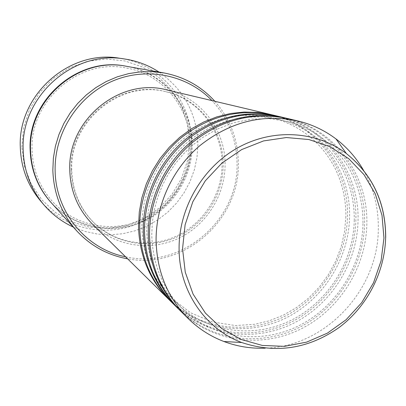 <?xml version="1.0" encoding="UTF-8"?>
<svg xmlns="http://www.w3.org/2000/svg" width="406" height="406" viewBox="0 0 406 406"><rect width="100%" height="100%" fill="white"/><g stroke="black" fill="none" stroke-linecap="round" stroke-linejoin="round"><path stroke-width="0.3" stroke-dasharray="2.03 1.52" d="M272.056 114.837C317.142 125.444 348.845 169.515 347.48 216.18C346.754 258.135 320.953 298.791 283.378 317.015C245.823 335.204 199.412 328.962 169.515 300.12M272.949 115.045C318.664 125.342 350.957 169.86 349.556 217.048C348.81 259.348 322.699 300.323 284.748 318.543C246.823 336.731 200.041 330.134 170.16 300.765M279.308 116.552C325.155 127.352 357.321 172.215 355.884 219.702C355.098 262.403 328.845 303.8 290.625 322.394C252.43 340.954 205.233 334.676 174.819 305.353M280.231 116.771C326.734 127.245 359.513 172.565 358.036 220.605C357.234 263.661 330.651 305.388 292.046 323.978C253.466 342.542 205.888 335.894 175.493 306.022M286.834 118.339C333.468 129.336 366.116 175.011 364.603 223.356C363.756 266.833 337.026 308.991 298.146 327.977C259.292 346.922 211.272 340.604 180.33 310.783M287.798 118.562C335.112 129.225 368.389 175.377 366.831 224.295C365.968 268.143 338.898 310.641 299.618 329.621C260.368 348.571 211.952 341.872 181.03 311.478M125.535 256.765C180.706 269.701 238.418 220.839 237.043 163.928C236.805 139.476 228.446 118.364 211.968 100.597M214.84 101.277C230.309 119.07 238.139 139.852 238.332 163.633C239.626 220.483 183.167 269.823 127.636 258.835M21.817 147.17L23.553 127.895L29.572 109.417L39.565 92.73L52.993 78.708L69.137 68.096L87.133 61.423L106.017 59.007L124.815 60.93L142.557 67.031L158.37 76.957L171.494 90.162L181.315 105.956L187.399 123.541L189.485 142.054L187.516 160.609L181.594 178.33L172.017 194.378L159.233 207.994L143.841 218.524L126.55 225.452L108.189 228.405L89.624 227.208L71.781 221.859L55.556 212.577L41.788 199.772L31.216 184.065L24.426 166.227L21.817 147.17M40.661 201.061C63.915 228.268 103.576 237.408 136.238 224.259C168.942 211.14 191.576 177.437 191.49 142.166C192.053 101.622 160.568 63.742 119.694 58.261M126.799 66.351C164.323 72.517 192.748 107.681 192.266 145.216C192.337 178.178 171.449 209.765 141.075 222.473C110.731 235.196 73.674 227.482 51.293 202.782M166.952 89.934C200.874 97.557 225.584 130.199 225.071 164.856C225.005 195.91 205.822 225.853 177.655 238.758C149.504 251.659 114.761 246.097 92.598 224.285M71.781 170.317C69.385 120.958 121.12 79.028 167.028 92.01C199.843 99.632 223.67 131.305 223.193 164.922C223.133 195.119 204.538 224.254 177.189 236.891C149.86 249.523 116.08 244.285 94.4 223.244C80.043 208.887 72.501 191.241 71.781 170.317M71.162 169.82C68.771 120.628 120.333 78.84 166.1 91.786C198.808 99.384 222.569 130.95 222.092 164.46C222.041 194.56 203.502 223.594 176.245 236.19C148.997 248.776 115.324 243.549 93.71 222.579C79.398 208.263 71.882 190.678 71.162 169.82M159.056 72.08C184.111 89.767 197.057 113.964 197.895 144.673L197.027 157.31L194.383 169.708L190.033 181.629L184.055 192.825L176.58 203.076L167.744 212.176L157.731 219.935L146.733 226.203L134.975 230.836L122.678 233.734L110.102 234.825L97.501 234.069L85.138 231.476L73.273 227.076M363.624 170.454C373.738 188.44 378.631 207.989 378.306 229.106C378.204 290.234 325.115 346.836 265.265 348.17M126.454 66.295C163.719 72.588 191.876 107.565 191.409 144.871C191.48 177.686 170.728 209.131 140.522 221.843C110.341 234.566 73.445 227.005 51.06 202.523M385.7 237.5C384.873 272.446 366.958 306.921 338.812 327.784C308.174 349.033 275.821 353.951 241.758 342.527M345.871 216.464L344.577 231.704L341.177 246.691L335.747 261.109L328.403 274.674L319.289 287.103L308.596 298.146L296.532 307.57L283.347 315.173L269.305 320.791L254.694 324.292L235.414 325.541L212.282 321.948L190.739 312.853L171.966 298.659C152.727 279.46 142.694 255.47 141.872 226.69L142.399 214.911L144.196 203.178L147.246 191.647L151.519 180.467L156.955 169.789L163.486 159.746L171.027 150.469L179.482 142.075L188.729 134.675L203.025 126.027L219.854 119.293L237.337 115.629L254.938 115.106L272.121 117.689C299.953 125.276 320.72 141.719 334.427 167.023C342.202 182.395 346.019 198.874 345.871 216.464M354.271 219.991C353.565 261.834 327.794 302.49 290.341 320.669C252.897 338.807 206.882 332.514 177.315 303.861C157.746 284.337 147.551 259.916 146.723 230.598L147.276 218.479L149.149 206.41L152.326 194.55L156.767 183.06L162.415 172.093L169.195 161.791L177.016 152.296L185.77 143.724L195.347 136.193L209.633 127.692L226.649 120.973L244.3 117.334L262.048 116.842L279.369 119.46C307.088 126.987 327.941 143.242 341.928 168.236C350.317 184.253 354.428 201.503 354.271 219.991M362.979 223.645C362.218 266.265 335.975 307.682 297.862 326.236C259.754 344.755 212.947 338.406 182.873 309.26C162.963 289.407 152.595 264.539 151.768 234.658L152.351 222.189L154.3 209.765L157.604 197.57L162.222 185.755L168.089 174.489L175.123 163.922L183.238 154.199L192.312 145.45L202.218 137.786L216.525 129.412L233.729 122.719L251.542 119.11L269.437 118.648L286.9 121.303C313.914 128.575 334.58 144.171 348.896 168.089C358.462 185.111 363.157 203.634 362.979 223.645M190.16 145.038C190.241 177.183 169.931 208.024 140.359 220.519C110.813 233.024 74.709 225.695 52.739 201.802C39.702 187.278 32.815 170.028 32.089 150.053C29.526 100.566 79.688 57.748 126.738 68.101C163.131 74.359 190.592 108.534 190.16 145.038M167.028 92.01L166.1 91.786M94.4 223.244L93.71 222.579"/><path stroke-width="0.61" d="M169.515 300.12L168.86 299.481C149.408 279.775 139.294 255.338 138.512 226.172L139.299 211.881L141.912 197.707L146.317 183.908L152.428 170.738L160.142 158.436L169.317 147.221L179.782 137.294L191.343 128.829L203.797 121.978L216.905 116.847L230.441 113.518L244.153 112.036L257.81 112.411L272.056 114.837M174.819 305.353L170.16 300.765C150.626 280.977 140.471 256.43 139.689 227.132C139.446 193.54 155.183 159.594 181.157 137.827C209.339 115.776 239.936 108.184 272.949 115.045L279.308 116.552M174.138 304.688C154.356 284.647 144.069 259.764 143.293 230.055C143.059 195.991 159.03 161.552 185.364 139.466C213.937 117.095 244.945 109.381 278.384 116.329M180.33 310.783L175.493 306.022C155.62 285.89 145.297 260.901 144.516 231.044C144.287 196.824 160.334 162.217 186.79 140.024C215.5 117.542 246.65 109.787 280.231 116.771L286.834 118.339M179.625 310.093C159.492 289.701 149.038 264.367 148.256 234.084C148.043 199.371 164.334 164.252 191.165 141.73C220.28 118.907 251.852 111.036 285.88 118.105M265.265 348.17C250.979 348.718 237.18 346.491 223.873 341.492C210.501 336.381 198.63 328.753 188.257 318.608L181.03 311.478C160.806 290.995 150.306 265.544 149.53 235.12C149.322 200.239 165.689 164.943 192.652 142.308C221.909 119.374 253.623 111.457 287.798 118.562L297.674 120.902C311.783 124.302 324.551 130.311 335.98 138.928C347.282 147.551 356.498 158.061 363.624 170.454M211.968 100.597C187.232 74.76 146.47 66.356 112.213 81.23C77.962 96.055 54.353 132.863 55.13 170.388C55.424 212.206 86.483 249.248 125.535 256.765M127.636 258.835C107.61 255.207 90.584 245.828 76.561 230.704C61.534 213.734 53.628 193.571 52.841 170.21L53.369 158.152L55.404 146.201L58.926 134.569L63.869 123.439L70.157 113.01L77.683 103.454L86.321 94.928L95.917 87.569L106.316 81.499L117.334 76.815L128.793 73.587L140.496 71.857L152.255 71.644L163.877 72.938C184.136 76.785 201.122 86.234 214.84 101.277M124.703 59.002L119.694 58.261C69.426 49.177 17.585 95.06 20.3 147.398C21.031 167.835 27.821 185.72 40.661 201.061L43.949 204.913C30.841 189.252 23.918 170.987 23.172 150.108C20.417 96.633 73.4 49.725 124.703 59.002C137.167 60.9 148.616 65.259 159.056 72.08M76.561 230.704L51.293 202.782C38.189 187.983 31.272 170.474 30.546 150.261C27.953 99.886 78.759 56.175 126.799 66.351L163.877 72.938M168.86 299.481L92.598 224.285C78.114 209.608 70.507 191.642 69.776 170.388C67.325 119.968 119.968 77.008 166.952 89.934L271.172 114.624M188.257 318.608C167.582 297.664 156.858 271.609 156.087 240.438C155.899 204.7 172.687 168.51 200.305 145.292C230.278 121.77 262.733 113.639 297.674 120.902M73.273 227.076C61.951 221.849 52.176 214.464 43.949 204.913M383.959 238.038L382.005 215.347L375.261 193.86L363.994 174.636L348.683 158.634L330.027 146.713L308.905 139.532L286.367 137.543L263.555 140.928L241.677 149.581L221.909 163.1L205.319 180.802L192.83 201.741L185.106 224.797L182.553 248.721L185.268 272.228L193.063 294.081L205.456 313.158L221.747 328.515L241.042 339.436L262.337 345.45L284.55 346.343L306.596 342.141L327.429 333.123L346.074 319.75L361.68 302.693L373.53 282.754L381.077 260.865L383.959 238.038M335.98 138.928L346.354 153.529C372.637 174.808 385.725 202.878 385.629 237.738C384.741 272.593 366.867 306.911 338.797 327.718C308.261 348.927 275.913 353.865 241.758 342.527C205.111 329.012 178.919 290.772 179.082 248.442C178.889 207.928 202.569 167.368 237.84 147.743C273.142 128.129 316.477 130.95 346.354 153.529C372.601 174.641 385.715 202.63 385.7 237.5M51.06 202.523C37.844 187.724 30.871 170.18 30.135 149.895C27.532 99.526 78.47 55.896 126.454 66.295M241.758 342.527L223.873 341.492"/></g></svg>
